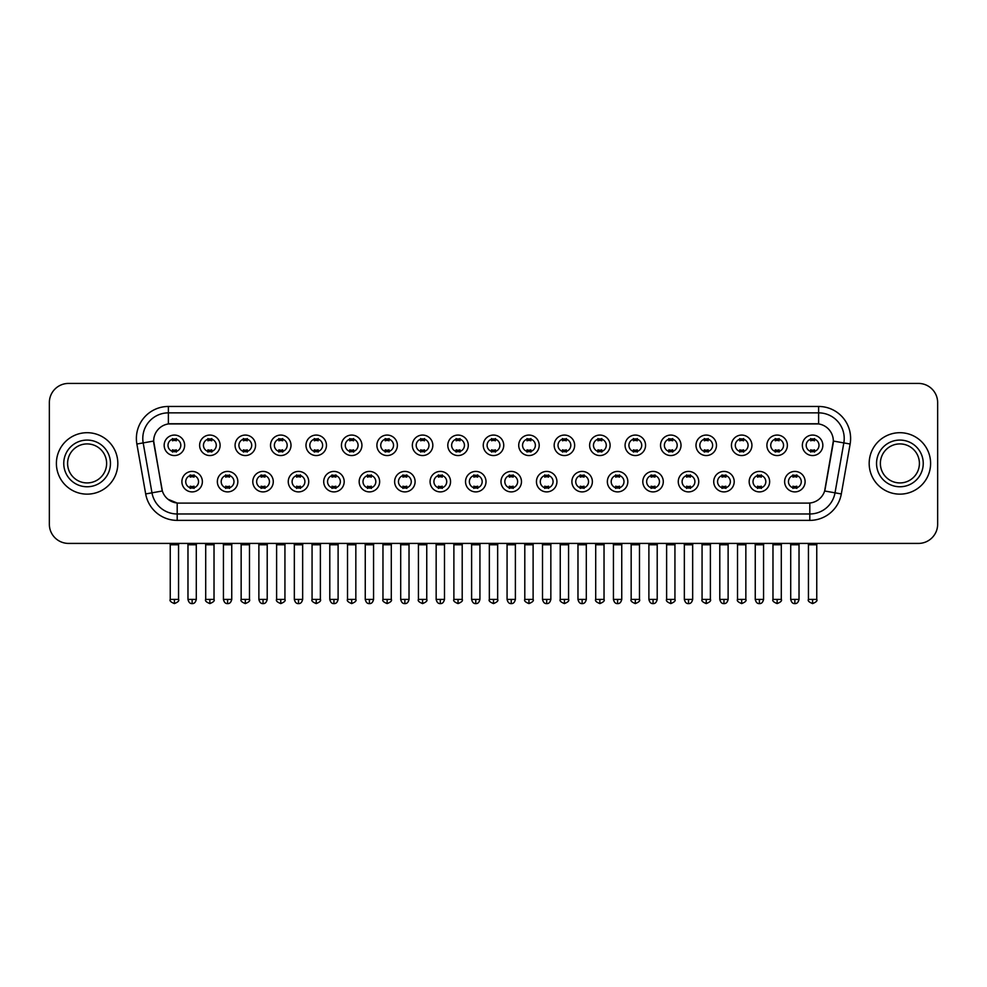 <?xml version="1.0" encoding="UTF-8"?>
<svg xmlns="http://www.w3.org/2000/svg" width="987" height="987" viewBox="0 0 987 987"><rect width="100%" height="100%" fill="white"/><g stroke="black" fill="none" stroke-linecap="round" stroke-linejoin="round"><path stroke-width="1.48" d="M237.83 481.656A10.24 10.24 0 0 1 227.59 491.896A10.24 10.24 0 0 1 217.35 481.656A10.24 10.24 0 0 1 227.59 471.416A10.24 10.24 0 0 1 237.83 481.656M221.187 481.656A6.403 6.403 0 0 0 227.59 488.059A6.403 6.403 0 0 0 233.981 481.656A6.403 6.403 0 0 0 227.59 475.265A6.403 6.403 0 0 0 221.187 481.656M273.276 481.656A10.24 10.24 0 0 1 263.035 491.896A10.24 10.24 0 0 1 252.795 481.656A10.24 10.24 0 0 1 263.035 471.416A10.24 10.24 0 0 1 273.276 481.656M256.645 481.656A6.403 6.403 0 0 0 263.035 488.059A6.403 6.403 0 0 0 269.439 481.656A6.403 6.403 0 0 0 263.035 475.265A6.403 6.403 0 0 0 256.645 481.656M308.734 481.656A10.24 10.24 0 0 1 298.493 491.896A10.24 10.24 0 0 1 288.253 481.656A10.24 10.24 0 0 1 298.493 471.416A10.24 10.24 0 0 1 308.734 481.656M292.103 481.656A6.403 6.403 0 0 0 298.493 488.059A6.403 6.403 0 0 0 304.897 481.656A6.403 6.403 0 0 0 298.493 475.265A6.403 6.403 0 0 0 292.103 481.656M344.192 481.656A10.24 10.24 0 0 1 333.951 491.896A10.24 10.24 0 0 1 323.711 481.656A10.24 10.24 0 0 1 333.951 471.416A10.24 10.24 0 0 1 344.192 481.656M327.548 481.656A6.403 6.403 0 0 0 333.951 488.059A6.403 6.403 0 0 0 340.355 481.656A6.403 6.403 0 0 0 333.951 475.265A6.403 6.403 0 0 0 327.548 481.656M379.65 481.656A10.24 10.24 0 0 1 369.409 491.896A10.24 10.24 0 0 1 359.169 481.656A10.24 10.24 0 0 1 369.409 471.416A10.24 10.24 0 0 1 379.65 481.656M363.006 481.656A6.403 6.403 0 0 0 369.409 488.059A6.403 6.403 0 0 0 375.813 481.656A6.403 6.403 0 0 0 369.409 475.265A6.403 6.403 0 0 0 363.006 481.656M415.108 481.656A10.24 10.24 0 0 1 404.867 491.896A10.24 10.24 0 0 1 394.627 481.656A10.24 10.24 0 0 1 404.867 471.416A10.24 10.24 0 0 1 415.108 481.656M398.464 481.656A6.403 6.403 0 0 0 404.867 488.059A6.403 6.403 0 0 0 411.258 481.656A6.403 6.403 0 0 0 404.867 475.265A6.403 6.403 0 0 0 398.464 481.656M450.553 481.656A10.24 10.24 0 0 1 440.313 491.896A10.24 10.24 0 0 1 430.073 481.656A10.24 10.24 0 0 1 440.313 471.416A10.24 10.24 0 0 1 450.553 481.656M433.922 481.656A6.403 6.403 0 0 0 440.313 488.059A6.403 6.403 0 0 0 446.716 481.656A6.403 6.403 0 0 0 440.313 475.265A6.403 6.403 0 0 0 433.922 481.656M486.011 481.656A10.24 10.24 0 0 1 475.771 491.896A10.24 10.24 0 0 1 465.531 481.656A10.24 10.24 0 0 1 475.771 471.416A10.24 10.24 0 0 1 486.011 481.656M469.368 481.656A6.403 6.403 0 0 0 475.771 488.059A6.403 6.403 0 0 0 482.174 481.656A6.403 6.403 0 0 0 475.771 475.265A6.403 6.403 0 0 0 469.368 481.656M521.469 481.656A10.24 10.24 0 0 1 511.229 491.896A10.24 10.24 0 0 1 500.989 481.656A10.24 10.24 0 0 1 511.229 471.416A10.24 10.24 0 0 1 521.469 481.656M504.826 481.656A6.403 6.403 0 0 0 511.229 488.059A6.403 6.403 0 0 0 517.632 481.656A6.403 6.403 0 0 0 511.229 475.265A6.403 6.403 0 0 0 504.826 481.656M556.927 481.656A10.24 10.24 0 0 1 546.687 491.896A10.24 10.24 0 0 1 536.447 481.656A10.24 10.24 0 0 1 546.687 471.416A10.24 10.24 0 0 1 556.927 481.656M540.284 481.656A6.403 6.403 0 0 0 546.687 488.059A6.403 6.403 0 0 0 553.078 481.656A6.403 6.403 0 0 0 546.687 475.265A6.403 6.403 0 0 0 540.284 481.656M592.373 481.656A10.24 10.24 0 0 1 582.133 491.896A10.24 10.24 0 0 1 571.892 481.656A10.24 10.24 0 0 1 582.133 471.416A10.24 10.24 0 0 1 592.373 481.656M575.742 481.656A6.403 6.403 0 0 0 582.133 488.059A6.403 6.403 0 0 0 588.536 481.656A6.403 6.403 0 0 0 582.133 475.265A6.403 6.403 0 0 0 575.742 481.656M627.831 481.656A10.24 10.24 0 0 1 617.591 491.896A10.24 10.24 0 0 1 607.35 481.656A10.24 10.24 0 0 1 617.591 471.416A10.24 10.24 0 0 1 627.831 481.656M611.187 481.656A6.403 6.403 0 0 0 617.591 488.059A6.403 6.403 0 0 0 623.994 481.656A6.403 6.403 0 0 0 617.591 475.265A6.403 6.403 0 0 0 611.187 481.656M663.289 481.656A10.24 10.24 0 0 1 653.049 491.896A10.24 10.24 0 0 1 642.808 481.656A10.24 10.24 0 0 1 653.049 471.416A10.24 10.24 0 0 1 663.289 481.656M646.645 481.656A6.403 6.403 0 0 0 653.049 488.059A6.403 6.403 0 0 0 659.452 481.656A6.403 6.403 0 0 0 653.049 475.265A6.403 6.403 0 0 0 646.645 481.656M698.747 481.656A10.24 10.24 0 0 1 688.507 491.896A10.24 10.24 0 0 1 678.266 481.656A10.24 10.24 0 0 1 688.507 471.416A10.24 10.24 0 0 1 698.747 481.656M682.103 481.656A6.403 6.403 0 0 0 688.507 488.059A6.403 6.403 0 0 0 694.897 481.656A6.403 6.403 0 0 0 688.507 475.265A6.403 6.403 0 0 0 682.103 481.656M734.205 481.656A10.24 10.24 0 0 1 723.964 491.896A10.24 10.24 0 0 1 713.724 481.656A10.24 10.24 0 0 1 723.964 471.416A10.24 10.24 0 0 1 734.205 481.656M717.561 481.656A6.403 6.403 0 0 0 723.964 488.059A6.403 6.403 0 0 0 730.355 481.656A6.403 6.403 0 0 0 723.964 475.265A6.403 6.403 0 0 0 717.561 481.656M769.65 481.656A10.24 10.24 0 0 1 759.41 491.896A10.24 10.24 0 0 1 749.17 481.656A10.24 10.24 0 0 1 759.41 471.416A10.24 10.24 0 0 1 769.65 481.656M753.019 481.656A6.403 6.403 0 0 0 759.41 488.059A6.403 6.403 0 0 0 765.813 481.656A6.403 6.403 0 0 0 759.41 475.265A6.403 6.403 0 0 0 753.019 481.656M805.108 481.656A10.24 10.24 0 0 1 794.868 491.896A10.24 10.24 0 0 1 784.628 481.656A10.24 10.24 0 0 1 794.868 471.416A10.24 10.24 0 0 1 805.108 481.656M788.465 481.656A6.403 6.403 0 0 0 794.868 488.059A6.403 6.403 0 0 0 801.271 481.656A6.403 6.403 0 0 0 794.868 475.265A6.403 6.403 0 0 0 788.465 481.656M202.372 481.656A10.24 10.24 0 0 1 192.132 491.896A10.24 10.24 0 0 1 181.892 481.656A10.24 10.24 0 0 1 192.132 471.416A10.24 10.24 0 0 1 202.372 481.656M185.729 481.656A6.403 6.403 0 0 0 192.132 488.059A6.403 6.403 0 0 0 198.535 481.656A6.403 6.403 0 0 0 192.132 475.265A6.403 6.403 0 0 0 185.729 481.656M220.101 445.31A10.24 10.24 0 0 1 209.861 455.55A10.24 10.24 0 0 1 199.621 445.31A10.24 10.24 0 0 1 209.861 435.07A10.24 10.24 0 0 1 220.101 445.31M203.458 445.31A6.403 6.403 0 0 0 209.861 451.713A6.403 6.403 0 0 0 216.264 445.31A6.403 6.403 0 0 0 209.861 438.907A6.403 6.403 0 0 0 203.458 445.31M255.559 445.31A10.24 10.24 0 0 1 245.319 455.55A10.24 10.24 0 0 1 235.079 445.31A10.24 10.24 0 0 1 245.319 435.07A10.24 10.24 0 0 1 255.559 445.31M238.916 445.31A6.403 6.403 0 0 0 245.319 451.713A6.403 6.403 0 0 0 251.71 445.31A6.403 6.403 0 0 0 245.319 438.907A6.403 6.403 0 0 0 238.916 445.31M291.005 445.31A10.24 10.24 0 0 1 280.764 455.55A10.24 10.24 0 0 1 270.524 445.31A10.24 10.24 0 0 1 280.764 435.07A10.24 10.24 0 0 1 291.005 445.31M274.374 445.31A6.403 6.403 0 0 0 280.764 451.713A6.403 6.403 0 0 0 287.168 445.31A6.403 6.403 0 0 0 280.764 438.907A6.403 6.403 0 0 0 274.374 445.31M326.463 445.31A10.24 10.24 0 0 1 316.222 455.55A10.24 10.24 0 0 1 305.982 445.31A10.24 10.24 0 0 1 316.222 435.07A10.24 10.24 0 0 1 326.463 445.31M309.819 445.31A6.403 6.403 0 0 0 316.222 451.713A6.403 6.403 0 0 0 322.626 445.31A6.403 6.403 0 0 0 316.222 438.907A6.403 6.403 0 0 0 309.819 445.31M361.921 445.31A10.24 10.24 0 0 1 351.68 455.55A10.24 10.24 0 0 1 341.44 445.31A10.24 10.24 0 0 1 351.68 435.07A10.24 10.24 0 0 1 361.921 445.31M345.277 445.31A6.403 6.403 0 0 0 351.68 451.713A6.403 6.403 0 0 0 358.084 445.31A6.403 6.403 0 0 0 351.68 438.907A6.403 6.403 0 0 0 345.277 445.31M397.379 445.31A10.24 10.24 0 0 1 387.138 455.55A10.24 10.24 0 0 1 376.898 445.31A10.24 10.24 0 0 1 387.138 435.07A10.24 10.24 0 0 1 397.379 445.31M380.735 445.31A6.403 6.403 0 0 0 387.138 451.713A6.403 6.403 0 0 0 393.529 445.31A6.403 6.403 0 0 0 387.138 438.907A6.403 6.403 0 0 0 380.735 445.31M432.824 445.31A10.24 10.24 0 0 1 422.584 455.55A10.24 10.24 0 0 1 412.344 445.31A10.24 10.24 0 0 1 422.584 435.07A10.24 10.24 0 0 1 432.824 445.31M416.193 445.31A6.403 6.403 0 0 0 422.584 451.713A6.403 6.403 0 0 0 428.987 445.31A6.403 6.403 0 0 0 422.584 438.907A6.403 6.403 0 0 0 416.193 445.31M468.282 445.31A10.24 10.24 0 0 1 458.042 455.55A10.24 10.24 0 0 1 447.802 445.31A10.24 10.24 0 0 1 458.042 435.07A10.24 10.24 0 0 1 468.282 445.31M451.639 445.31A6.403 6.403 0 0 0 458.042 451.713A6.403 6.403 0 0 0 464.445 445.31A6.403 6.403 0 0 0 458.042 438.907A6.403 6.403 0 0 0 451.639 445.31M503.74 445.31A10.24 10.24 0 0 1 493.5 455.55A10.24 10.24 0 0 1 483.26 445.31A10.24 10.24 0 0 1 493.5 435.07A10.24 10.24 0 0 1 503.74 445.31M487.097 445.31A6.403 6.403 0 0 0 493.5 451.713A6.403 6.403 0 0 0 499.903 445.31A6.403 6.403 0 0 0 493.5 438.907A6.403 6.403 0 0 0 487.097 445.31M539.198 445.31A10.24 10.24 0 0 1 528.958 455.55A10.24 10.24 0 0 1 518.718 445.31A10.24 10.24 0 0 1 528.958 435.07A10.24 10.24 0 0 1 539.198 445.31M522.555 445.31A6.403 6.403 0 0 0 528.958 451.713A6.403 6.403 0 0 0 535.361 445.31A6.403 6.403 0 0 0 528.958 438.907A6.403 6.403 0 0 0 522.555 445.31M574.656 445.31A10.24 10.24 0 0 1 564.416 455.55A10.24 10.24 0 0 1 554.176 445.31A10.24 10.24 0 0 1 564.416 435.07A10.24 10.24 0 0 1 574.656 445.31M558.013 445.31A6.403 6.403 0 0 0 564.416 451.713A6.403 6.403 0 0 0 570.807 445.31A6.403 6.403 0 0 0 564.416 438.907A6.403 6.403 0 0 0 558.013 445.31M610.102 445.31A10.24 10.24 0 0 1 599.862 455.55A10.24 10.24 0 0 1 589.621 445.31A10.24 10.24 0 0 1 599.862 435.07A10.24 10.24 0 0 1 610.102 445.31M593.471 445.31A6.403 6.403 0 0 0 599.862 451.713A6.403 6.403 0 0 0 606.265 445.31A6.403 6.403 0 0 0 599.862 438.907A6.403 6.403 0 0 0 593.471 445.31M645.56 445.31A10.24 10.24 0 0 1 635.32 455.55A10.24 10.24 0 0 1 625.079 445.31A10.24 10.24 0 0 1 635.32 435.07A10.24 10.24 0 0 1 645.56 445.31M628.916 445.31A6.403 6.403 0 0 0 635.32 451.713A6.403 6.403 0 0 0 641.723 445.31A6.403 6.403 0 0 0 635.32 438.907A6.403 6.403 0 0 0 628.916 445.31M681.018 445.31A10.24 10.24 0 0 1 670.778 455.55A10.24 10.24 0 0 1 660.537 445.31A10.24 10.24 0 0 1 670.778 435.07A10.24 10.24 0 0 1 681.018 445.31M664.374 445.31A6.403 6.403 0 0 0 670.778 451.713A6.403 6.403 0 0 0 677.181 445.31A6.403 6.403 0 0 0 670.778 438.907A6.403 6.403 0 0 0 664.374 445.31M716.476 445.31A10.24 10.24 0 0 1 706.236 455.55A10.24 10.24 0 0 1 695.995 445.31A10.24 10.24 0 0 1 706.236 435.07A10.24 10.24 0 0 1 716.476 445.31M699.832 445.31A6.403 6.403 0 0 0 706.236 451.713A6.403 6.403 0 0 0 712.626 445.31A6.403 6.403 0 0 0 706.236 438.907A6.403 6.403 0 0 0 699.832 445.31M751.921 445.31A10.24 10.24 0 0 1 741.681 455.55A10.24 10.24 0 0 1 731.441 445.31A10.24 10.24 0 0 1 741.681 435.07A10.24 10.24 0 0 1 751.921 445.31M735.29 445.31A6.403 6.403 0 0 0 741.681 451.713A6.403 6.403 0 0 0 748.084 445.31A6.403 6.403 0 0 0 741.681 438.907A6.403 6.403 0 0 0 735.29 445.31M787.379 445.31A10.24 10.24 0 0 1 777.139 455.55A10.24 10.24 0 0 1 766.899 445.31A10.24 10.24 0 0 1 777.139 435.07A10.24 10.24 0 0 1 787.379 445.31M770.736 445.31A6.403 6.403 0 0 0 777.139 451.713A6.403 6.403 0 0 0 783.542 445.31A6.403 6.403 0 0 0 777.139 438.907A6.403 6.403 0 0 0 770.736 445.31M822.837 445.31A10.24 10.24 0 0 1 812.597 455.55A10.24 10.24 0 0 1 802.357 445.31A10.24 10.24 0 0 1 812.597 435.07A10.24 10.24 0 0 1 822.837 445.31M806.194 445.31A6.403 6.403 0 0 0 812.597 451.713A6.403 6.403 0 0 0 819 445.31A6.403 6.403 0 0 0 812.597 438.907A6.403 6.403 0 0 0 806.194 445.31M184.643 445.31A10.24 10.24 0 0 1 174.403 455.55A10.24 10.24 0 0 1 164.163 445.31A10.24 10.24 0 0 1 174.403 435.07A10.24 10.24 0 0 1 184.643 445.31M168 445.31A6.403 6.403 0 0 0 174.403 451.713A6.403 6.403 0 0 0 180.806 445.31A6.403 6.403 0 0 0 174.403 438.907A6.403 6.403 0 0 0 168 445.31M153.935 444.027A17.285 17.285 0 0 1 170.948 423.744L816.052 423.744A17.285 17.285 0 0 1 833.065 444.027L825.169 488.824A17.285 17.285 0 0 1 808.156 503.099L178.844 503.099A17.285 17.285 0 0 1 161.831 488.824L153.664 441.053L143.177 442.904A25.6 25.6 0 0 1 168.382 412.862L818.618 412.862A25.6 25.6 0 0 1 843.823 442.904L835.027 492.821A25.6 25.6 0 0 1 809.809 513.98L177.191 513.98A25.6 25.6 0 0 1 151.973 492.821L143.177 442.904L151.973 492.821L162.361 490.995L153.935 444.027M56.395 463.421A30.72 30.72 0 0 0 87.115 494.142A30.72 30.72 0 0 0 117.823 463.421A30.72 30.72 0 0 0 87.115 432.701A30.72 30.72 0 0 0 56.395 463.421A30.72 30.72 0 0 0 87.115 494.142A30.72 30.72 0 0 0 117.823 463.421A30.72 30.72 0 0 0 87.115 432.701A30.72 30.72 0 0 0 56.395 463.421M869.177 463.421A30.72 30.72 0 0 0 899.885 494.142A30.72 30.72 0 0 0 930.605 463.421A30.72 30.72 0 0 0 899.885 432.701A30.72 30.72 0 0 0 869.177 463.421A30.72 30.72 0 0 0 899.885 494.142A30.72 30.72 0 0 0 930.605 463.421A30.72 30.72 0 0 0 899.885 432.701A30.72 30.72 0 0 0 869.177 463.421M168.382 406.459L168.382 423.929L818.618 423.929L818.618 406.459A32.003 32.003 0 0 1 850.128 444.014L841.319 493.932A32.003 32.003 0 0 1 809.809 520.383L177.191 520.383A32.003 32.003 0 0 1 145.681 493.932L136.872 444.014A32.003 32.003 0 0 1 168.382 406.459L818.618 406.459M153.664 441.016L153.861 438.462M808.156 503.099L178.844 503.099M177.191 520.383L177.191 503.025L167.963 499.249M850.128 444.014L833.336 441.053L824.638 490.995L841.319 493.932M937.65 402.622A19.197 19.197 0 0 0 918.453 383.425L68.547 383.425A19.197 19.197 0 0 0 49.35 402.622L49.35 524.22A19.197 19.197 0 0 0 68.547 543.418L918.453 543.418A19.197 19.197 0 0 0 937.65 524.22L937.65 402.622L937.65 524.22M49.35 402.622L49.35 524.22M918.453 383.425L68.547 383.425M68.547 543.418L918.453 543.418M172.478 452.083L172.478 449.825A4.91 4.91 0 0 0 176.328 449.825L176.328 452.083M174.403 599.417L170.245 599.417C169.394 600.75 170.788 602.132 174.403 603.575L174.403 599.417L178.561 599.417L178.561 544.762L170.245 544.762L169.912 543.418M178.561 544.762L178.894 543.418M176.328 438.536L176.328 440.794A4.91 4.91 0 0 0 172.478 440.794L172.478 438.536M190.207 488.429L190.207 486.184A4.91 4.91 0 0 0 194.057 486.184L194.057 488.429M192.132 599.417L187.974 599.417C188.702 602.378 190.084 603.773 192.132 603.575L192.132 599.417L196.29 599.417L196.29 544.762L187.974 544.762L187.641 543.418M196.29 544.762L196.623 543.418M194.057 474.883L194.057 477.14A4.91 4.91 0 0 0 190.207 477.14L190.207 474.883M207.936 452.083L207.936 449.825A4.91 4.91 0 0 0 211.773 449.825L211.773 452.083M209.861 599.417L205.703 599.417C204.852 600.75 206.246 602.132 209.861 603.575L209.861 599.417L214.019 599.417L214.019 544.762L205.703 544.762L205.358 543.418M214.019 544.762L214.352 543.418M211.773 438.536L211.773 440.794A4.91 4.91 0 0 0 207.936 440.794L207.936 438.536M243.394 452.083L243.394 449.825A4.91 4.91 0 0 0 247.231 449.825L247.231 452.083M245.319 599.417L241.149 599.417C240.31 600.75 241.692 602.132 245.319 603.575L245.319 599.417L249.477 599.417L249.477 544.762L241.149 544.762L240.816 543.418M249.477 544.762L249.81 543.418M247.231 438.536L247.231 440.794A4.91 4.91 0 0 0 243.394 440.794L243.394 438.536M278.852 452.083L278.852 449.825A4.91 4.91 0 0 0 282.689 449.825L282.689 452.083M280.764 599.417L276.607 599.417C275.768 600.75 277.15 602.132 280.764 603.575L280.764 599.417L284.935 599.417L284.935 544.762L276.607 544.762L276.274 543.418M284.935 544.762L285.268 543.418M282.689 438.536L282.689 440.794A4.91 4.91 0 0 0 278.852 440.794L278.852 438.536M314.31 452.083L314.31 449.825A4.91 4.91 0 0 0 318.147 449.825L318.147 452.083M316.222 599.417L312.065 599.417C311.226 600.75 312.608 602.132 316.222 603.575L316.222 599.417L320.38 599.417L320.38 544.762L312.065 544.762L311.732 543.418M320.38 544.762L320.726 543.418M318.147 438.536L318.147 440.794A4.91 4.91 0 0 0 314.31 440.794L314.31 438.536M225.665 488.429L225.665 486.184A4.91 4.91 0 0 0 229.502 486.184L229.502 488.429M227.59 599.417L223.432 599.417C224.148 602.378 225.542 603.773 227.59 603.575L227.59 599.417L231.748 599.417L231.748 544.762L223.432 544.762L223.087 543.418M231.748 544.762L232.081 543.418M229.502 474.883L229.502 477.14A4.91 4.91 0 0 0 225.665 477.14L225.665 474.883M261.123 488.429L261.123 486.184A4.91 4.91 0 0 0 264.96 486.184L264.96 488.429M263.035 599.417L258.878 599.417C259.606 602.378 261 603.773 263.035 603.575L263.035 599.417L267.206 599.417L267.206 544.762L258.878 544.762L258.545 543.418M267.206 544.762L267.539 543.418M264.96 474.883L264.96 477.14A4.91 4.91 0 0 0 261.123 477.14L261.123 474.883M296.581 488.429L296.581 486.184A4.91 4.91 0 0 0 300.418 486.184L300.418 488.429M298.493 599.417L294.336 599.417C295.064 602.378 296.445 603.773 298.493 603.575L298.493 599.417L302.651 599.417L302.651 544.762L294.336 544.762L294.003 543.418M302.651 544.762L302.997 543.418M300.418 474.883L300.418 477.14A4.91 4.91 0 0 0 296.581 477.14L296.581 474.883M106.621 463.421A19.506 19.506 0 0 0 87.115 443.916A19.506 19.506 0 0 0 67.597 463.421A19.506 19.506 0 0 0 87.115 482.927A19.506 19.506 0 0 0 106.621 463.421A19.506 19.506 0 0 1 87.115 482.927A19.506 19.506 0 0 1 67.597 463.421M919.403 463.421A19.506 19.506 0 0 0 899.885 443.916A19.506 19.506 0 0 0 880.379 463.421A19.506 19.506 0 0 0 899.885 482.927A19.506 19.506 0 0 0 919.403 463.421A19.506 19.506 0 0 1 899.885 482.927A19.506 19.506 0 0 1 880.379 463.421M349.756 452.083L349.756 449.825A4.91 4.91 0 0 0 353.605 449.825L353.605 452.083M351.68 599.417L347.523 599.417C346.671 600.75 348.066 602.132 351.68 603.575L351.68 599.417L355.838 599.417L355.838 544.762L347.523 544.762L347.177 543.418M355.838 544.762L356.171 543.418M353.605 438.536L353.605 440.794A4.91 4.91 0 0 0 349.756 440.794L349.756 438.536M385.214 452.083L385.214 449.825A4.91 4.91 0 0 0 389.051 449.825L389.051 452.083M387.138 599.417L382.968 599.417C382.129 600.75 383.511 602.132 387.138 603.575L387.138 599.417L391.296 599.417L391.296 544.762L382.968 544.762L382.635 543.418M391.296 544.762L391.629 543.418M389.051 438.536L389.051 440.794A4.91 4.91 0 0 0 385.214 440.794L385.214 438.536M420.672 452.083L420.672 449.825A4.91 4.91 0 0 0 424.509 449.825L424.509 452.083M422.584 599.417L418.426 599.417C417.587 600.75 418.969 602.132 422.584 603.575L422.584 599.417L426.754 599.417L426.754 544.762L418.426 544.762L418.093 543.418M426.754 544.762L427.087 543.418M424.509 438.536L424.509 440.794A4.91 4.91 0 0 0 420.672 440.794L420.672 438.536M332.027 488.429L332.027 486.184A4.91 4.91 0 0 0 335.876 486.184L335.876 488.429M333.951 599.417L329.794 599.417C330.522 602.378 331.903 603.773 333.951 603.575L333.951 599.417L338.109 599.417L338.109 544.762L329.794 544.762L329.461 543.418M338.109 544.762L338.442 543.418M335.876 474.883L335.876 477.14A4.91 4.91 0 0 0 332.027 477.14L332.027 474.883M367.485 488.429L367.485 486.184A4.91 4.91 0 0 0 371.322 486.184L371.322 488.429M369.409 599.417L365.252 599.417C365.967 602.378 367.361 603.773 369.409 603.575L369.409 599.417L373.567 599.417L373.567 544.762L365.252 544.762L364.906 543.418M373.567 544.762L373.9 543.418M371.322 474.883L371.322 477.14A4.91 4.91 0 0 0 367.485 477.14L367.485 474.883M402.943 488.429L402.943 486.184A4.91 4.91 0 0 0 406.78 486.184L406.78 488.429M404.867 599.417L400.697 599.417C401.425 602.378 402.819 603.773 404.867 603.575L404.867 599.417L409.025 599.417L409.025 544.762L400.697 544.762L400.364 543.418M409.025 544.762L409.358 543.418M406.78 474.883L406.78 477.14A4.91 4.91 0 0 0 402.943 477.14L402.943 474.883M456.13 452.083L456.13 449.825A4.91 4.91 0 0 0 459.967 449.825L459.967 452.083M458.042 599.417L453.884 599.417C453.045 600.75 454.427 602.132 458.042 603.575L458.042 599.417L462.2 599.417L462.2 544.762L453.884 544.762L453.551 543.418M462.2 544.762L462.545 543.418M459.967 438.536L459.967 440.794A4.91 4.91 0 0 0 456.13 440.794L456.13 438.536M491.575 452.083L491.575 449.825A4.91 4.91 0 0 0 495.425 449.825L495.425 452.083M493.5 599.417L489.342 599.417C488.491 600.75 489.885 602.132 493.5 603.575L493.5 599.417L497.658 599.417L497.658 544.762L489.342 544.762L489.009 543.418M497.658 544.762L497.991 543.418M495.425 438.536L495.425 440.794A4.91 4.91 0 0 0 491.575 440.794L491.575 438.536M527.033 452.083L527.033 449.825A4.91 4.91 0 0 0 530.87 449.825L530.87 452.083M528.958 599.417L524.8 599.417C523.949 600.75 525.343 602.132 528.958 603.575L528.958 599.417L533.116 599.417L533.116 544.762L524.8 544.762L524.455 543.418M533.116 544.762L533.449 543.418M530.87 438.536L530.87 440.794A4.91 4.91 0 0 0 527.033 440.794L527.033 438.536M562.491 452.083L562.491 449.825A4.91 4.91 0 0 0 566.328 449.825L566.328 452.083M564.416 599.417L560.246 599.417C559.407 600.75 560.789 602.132 564.416 603.575L564.416 599.417L568.574 599.417L568.574 544.762L560.246 544.762L559.913 543.418M568.574 544.762L568.907 543.418M566.328 438.536L566.328 440.794A4.91 4.91 0 0 0 562.491 440.794L562.491 438.536M597.949 452.083L597.949 449.825A4.91 4.91 0 0 0 601.786 449.825L601.786 452.083M599.862 599.417L595.704 599.417C594.865 600.75 596.247 602.132 599.862 603.575L599.862 599.417L604.032 599.417L604.032 544.762L595.704 544.762L595.371 543.418M604.032 544.762L604.365 543.418M601.786 438.536L601.786 440.794A4.91 4.91 0 0 0 597.949 440.794L597.949 438.536M438.401 488.429L438.401 486.184A4.91 4.91 0 0 0 442.238 486.184L442.238 488.429M440.313 599.417L436.155 599.417C436.883 602.378 438.265 603.773 440.313 603.575L440.313 599.417L444.483 599.417L444.483 544.762L436.155 544.762L435.822 543.418M444.483 544.762L444.816 543.418M442.238 474.883L442.238 477.14A4.91 4.91 0 0 0 438.401 477.14L438.401 474.883M473.846 488.429L473.846 486.184A4.91 4.91 0 0 0 477.696 486.184L477.696 488.429M475.771 599.417L471.613 599.417C472.341 602.378 473.723 603.773 475.771 603.575L475.771 599.417L479.929 599.417L479.929 544.762L471.613 544.762L471.28 543.418M479.929 544.762L480.274 543.418M477.696 474.883L477.696 477.14A4.91 4.91 0 0 0 473.846 477.14L473.846 474.883M509.304 488.429L509.304 486.184A4.91 4.91 0 0 0 513.154 486.184L513.154 488.429M511.229 599.417L507.071 599.417C507.799 602.378 509.181 603.773 511.229 603.575L511.229 599.417L515.387 599.417L515.387 544.762L507.071 544.762L506.726 543.418M515.387 544.762L515.72 543.418M513.154 474.883L513.154 477.14A4.91 4.91 0 0 0 509.304 477.14L509.304 474.883M544.762 488.429L544.762 486.184A4.91 4.91 0 0 0 548.599 486.184L548.599 488.429M546.687 599.417L542.517 599.417C543.245 602.378 544.639 603.773 546.687 603.575L546.687 599.417L550.845 599.417L550.845 544.762L542.517 544.762L542.184 543.418M550.845 544.762L551.178 543.418M548.599 474.883L548.599 477.14A4.91 4.91 0 0 0 544.762 477.14L544.762 474.883M580.22 488.429L580.22 486.184A4.91 4.91 0 0 0 584.057 486.184L584.057 488.429M582.133 599.417L577.975 599.417C578.703 602.378 580.097 603.773 582.133 603.575L582.133 599.417L586.303 599.417L586.303 544.762L577.975 544.762L577.642 543.418M586.303 544.762L586.636 543.418M584.057 474.883L584.057 477.14A4.91 4.91 0 0 0 580.22 477.14L580.22 474.883M633.395 452.083L633.395 449.825A4.91 4.91 0 0 0 637.244 449.825L637.244 452.083M635.32 599.417L631.162 599.417C630.323 600.75 631.705 602.132 635.32 603.575L635.32 599.417L639.477 599.417L639.477 544.762L631.162 544.762L630.829 543.418M639.477 544.762L639.823 543.418M637.244 438.536L637.244 440.794A4.91 4.91 0 0 0 633.395 440.794L633.395 438.536M668.853 452.083L668.853 449.825A4.91 4.91 0 0 0 672.69 449.825L672.69 452.083M670.778 599.417L666.62 599.417C665.769 600.75 667.163 602.132 670.778 603.575L670.778 599.417L674.935 599.417L674.935 544.762L666.62 544.762L666.274 543.418M674.935 544.762L675.268 543.418M672.69 438.536L672.69 440.794A4.91 4.91 0 0 0 668.853 440.794L668.853 438.536M704.311 452.083L704.311 449.825A4.91 4.91 0 0 0 708.148 449.825L708.148 452.083M706.236 599.417L702.065 599.417C701.226 600.75 702.608 602.132 706.236 603.575L706.236 599.417L710.393 599.417L710.393 544.762L702.065 544.762L701.732 543.418M710.393 544.762L710.726 543.418M708.148 438.536L708.148 440.794A4.91 4.91 0 0 0 704.311 440.794L704.311 438.536M739.769 452.083L739.769 449.825A4.91 4.91 0 0 0 743.606 449.825L743.606 452.083M741.681 599.417L737.523 599.417C736.684 600.75 738.066 602.132 741.681 603.575L741.681 599.417L745.851 599.417L745.851 544.762L737.523 544.762L737.19 543.418M745.851 544.762L746.184 543.418M743.606 438.536L743.606 440.794A4.91 4.91 0 0 0 739.769 440.794L739.769 438.536M775.227 452.083L775.227 449.825A4.91 4.91 0 0 0 779.064 449.825L779.064 452.083M777.139 599.417L772.981 599.417C772.142 600.75 773.524 602.132 777.139 603.575L777.139 599.417L781.297 599.417L781.297 544.762L772.981 544.762L772.648 543.418M781.297 544.762L781.642 543.418M779.064 438.536L779.064 440.794A4.91 4.91 0 0 0 775.227 440.794L775.227 438.536M810.672 452.083L810.672 449.825A4.91 4.91 0 0 0 814.522 449.825L814.522 452.083M812.597 599.417L808.439 599.417C807.588 600.75 808.982 602.132 812.597 603.575L812.597 599.417L816.755 599.417L816.755 544.762L808.439 544.762L808.106 543.418M816.755 544.762L817.088 543.418M814.522 438.536L814.522 440.794A4.91 4.91 0 0 0 810.672 440.794L810.672 438.536M615.678 488.429L615.678 486.184A4.91 4.91 0 0 0 619.515 486.184L619.515 488.429M617.591 599.417L613.433 599.417C614.161 602.378 615.543 603.773 617.591 603.575L617.591 599.417L621.748 599.417L621.748 544.762L613.433 544.762L613.1 543.418M621.748 544.762L622.094 543.418M619.515 474.883L619.515 477.14A4.91 4.91 0 0 0 615.678 477.14L615.678 474.883M651.124 488.429L651.124 486.184A4.91 4.91 0 0 0 654.973 486.184L654.973 488.429M653.049 599.417L648.891 599.417C649.619 602.378 651.001 603.773 653.049 603.575L653.049 599.417L657.206 599.417L657.206 544.762L648.891 544.762L648.558 543.418M657.206 544.762L657.539 543.418M654.973 474.883L654.973 477.14A4.91 4.91 0 0 0 651.124 477.14L651.124 474.883M686.582 488.429L686.582 486.184A4.91 4.91 0 0 0 690.419 486.184L690.419 488.429M688.507 599.417L684.349 599.417C685.064 602.378 686.458 603.773 688.507 603.575L688.507 599.417L692.664 599.417L692.664 544.762L684.349 544.762L684.003 543.418M692.664 544.762L692.997 543.418M690.419 474.883L690.419 477.14A4.91 4.91 0 0 0 686.582 477.14L686.582 474.883M722.04 488.429L722.04 486.184A4.91 4.91 0 0 0 725.877 486.184L725.877 488.429M723.964 599.417L719.794 599.417C720.522 602.378 721.916 603.773 723.964 603.575L723.964 599.417L728.122 599.417L728.122 544.762L719.794 544.762L719.461 543.418M728.122 544.762L728.455 543.418M725.877 474.883L725.877 477.14A4.91 4.91 0 0 0 722.04 477.14L722.04 474.883M757.498 488.429L757.498 486.184A4.91 4.91 0 0 0 761.335 486.184L761.335 488.429M759.41 599.417L755.252 599.417C755.98 602.378 757.362 603.773 759.41 603.575L759.41 599.417L763.568 599.417L763.568 544.762L755.252 544.762L754.919 543.418M763.568 544.762L763.913 543.418M761.335 474.883L761.335 477.14A4.91 4.91 0 0 0 757.498 477.14L757.498 474.883M792.943 488.429L792.943 486.184A4.91 4.91 0 0 0 796.793 486.184L796.793 488.429M794.868 599.417L790.71 599.417C791.438 602.378 792.82 603.773 794.868 603.575L794.868 599.417L799.026 599.417L799.026 544.762L790.71 544.762L790.377 543.418M799.026 544.762L799.359 543.418M796.793 474.883L796.793 477.14A4.91 4.91 0 0 0 792.943 477.14L792.943 474.883M136.872 444.014L143.177 442.904A25.6 25.6 0 0 1 142.782 438.462M809.809 503.025L809.809 520.383M145.681 493.932L151.973 492.821M110.458 463.421A23.343 23.343 0 0 0 87.115 440.079A23.343 23.343 0 0 0 63.76 463.421A23.343 23.343 0 0 0 87.115 486.764A23.343 23.343 0 0 0 110.458 463.421M923.24 463.421A23.343 23.343 0 0 0 899.885 440.079A23.343 23.343 0 0 0 876.542 463.421A23.343 23.343 0 0 0 899.885 486.764A23.343 23.343 0 0 0 923.24 463.421M170.245 599.417L170.245 544.762M178.561 599.417C179.412 600.75 178.018 602.132 174.403 603.575M187.974 599.417L187.974 544.762M196.29 599.417C195.562 602.378 194.18 603.773 192.132 603.575M205.703 599.417L205.703 544.762M214.019 599.417C214.858 600.75 213.476 602.132 209.861 603.575M241.149 599.417L241.149 544.762M249.477 599.417C250.316 600.75 248.934 602.132 245.319 603.575M276.607 599.417L276.607 544.762M284.935 599.417C285.774 600.75 284.392 602.132 280.764 603.575M312.065 599.417L312.065 544.762M320.38 599.417C321.231 600.75 319.837 602.132 316.222 603.575M223.432 599.417L223.432 544.762M231.748 599.417C231.02 602.378 229.638 603.773 227.59 603.575M258.878 599.417L258.878 544.762M267.206 599.417C266.478 602.378 265.084 603.773 263.035 603.575M294.336 599.417L294.336 544.762M302.651 599.417C301.936 602.378 300.541 603.773 298.493 603.575M347.523 599.417L347.523 544.762M355.838 599.417C356.677 600.75 355.295 602.132 351.68 603.575M382.968 599.417L382.968 544.762M391.296 599.417C392.135 600.75 390.753 602.132 387.138 603.575M418.426 599.417L418.426 544.762M426.754 599.417C427.593 600.75 426.211 602.132 422.584 603.575M329.794 599.417L329.794 544.762M338.109 599.417C337.381 602.378 335.999 603.773 333.951 603.575M365.252 599.417L365.252 544.762M373.567 599.417C372.839 602.378 371.457 603.773 369.409 603.575M400.697 599.417L400.697 544.762M409.025 599.417C408.297 602.378 406.903 603.773 404.867 603.575M453.884 599.417L453.884 544.762M462.2 599.417C463.051 600.75 461.657 602.132 458.042 603.575M489.342 599.417L489.342 544.762M497.658 599.417C498.509 600.75 497.115 602.132 493.5 603.575M524.8 599.417L524.8 544.762M533.116 599.417C533.955 600.75 532.573 602.132 528.958 603.575M560.246 599.417L560.246 544.762M568.574 599.417C569.413 600.75 568.031 602.132 564.416 603.575M595.704 599.417L595.704 544.762M604.032 599.417C604.871 600.75 603.489 602.132 599.862 603.575M436.155 599.417L436.155 544.762M444.483 599.417C443.755 602.378 442.361 603.773 440.313 603.575M471.613 599.417L471.613 544.762M479.929 599.417C479.201 602.378 477.819 603.773 475.771 603.575M507.071 599.417L507.071 544.762M515.387 599.417C514.659 602.378 513.277 603.773 511.229 603.575M542.517 599.417L542.517 544.762M550.845 599.417C550.117 602.378 548.735 603.773 546.687 603.575M577.975 599.417L577.975 544.762M586.303 599.417C585.575 602.378 584.181 603.773 582.133 603.575M631.162 599.417L631.162 544.762M639.477 599.417C640.329 600.75 638.934 602.132 635.32 603.575M666.62 599.417L666.62 544.762M674.935 599.417C675.774 600.75 674.392 602.132 670.778 603.575M702.065 599.417L702.065 544.762M710.393 599.417C711.232 600.75 709.85 602.132 706.236 603.575M737.523 599.417L737.523 544.762M745.851 599.417C746.69 600.75 745.308 602.132 741.681 603.575M772.981 599.417L772.981 544.762M781.297 599.417C782.148 600.75 780.754 602.132 777.139 603.575M808.439 599.417L808.439 544.762M816.755 599.417C817.606 600.75 816.212 602.132 812.597 603.575M613.433 599.417L613.433 544.762M621.748 599.417C621.033 602.378 619.639 603.773 617.591 603.575M648.891 599.417L648.891 544.762M657.206 599.417C656.478 602.378 655.097 603.773 653.049 603.575M684.349 599.417L684.349 544.762M692.664 599.417C691.936 602.378 690.555 603.773 688.507 603.575M719.794 599.417L719.794 544.762M728.122 599.417C727.394 602.378 726 603.773 723.964 603.575M755.252 599.417L755.252 544.762M763.568 599.417C762.852 602.378 761.458 603.773 759.41 603.575M790.71 599.417L790.71 544.762M799.026 599.417C798.298 602.378 796.916 603.773 794.868 603.575"/></g></svg>
